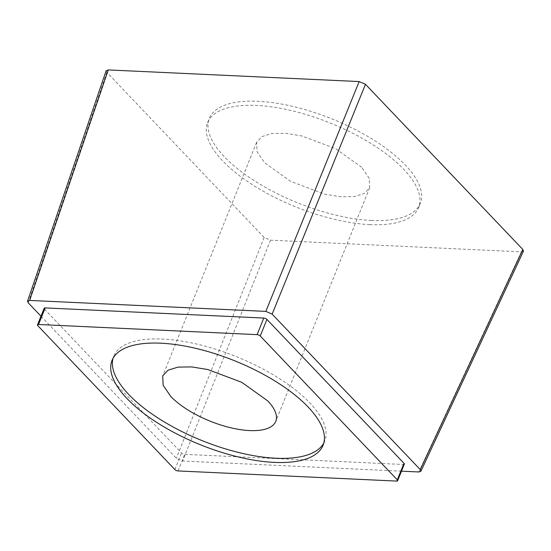 <?xml version="1.0" encoding="UTF-8"?>
<svg xmlns="http://www.w3.org/2000/svg" width="551" height="551" viewBox="0 0 551 551"><rect width="100%" height="100%" fill="white"/><g stroke="black" fill="none" stroke-linecap="round" stroke-linejoin="round"><path stroke-width="0.41" stroke-dasharray="2.75 2.07" d="M361.649 167.277L335.711 148.701L301.741 135.932L285.535 133.28L271.836 133.514L261.897 136.614L256.621 142.303L257.048 151.683L264.652 162.779L290.591 181.355L324.553 194.117L340.766 196.776L354.465 196.542L364.404 193.435L369.673 187.753L369.246 178.366L361.649 167.277M369.928 224.622A113.72 45.347 21.9 0 1 254.156 185.818A113.72 45.347 21.9 0 1 207.631 122.611A113.72 45.347 21.9 0 1 256.373 105.427A113.72 45.347 21.9 0 1 372.139 144.231A113.72 45.347 21.9 0 1 418.664 207.445A113.72 45.347 21.9 0 1 369.928 224.622M323.788 443.08A113.72 45.347 -158.1 0 0 324.753 441.062A113.72 45.347 -158.1 0 0 278.227 377.848A113.72 45.347 -158.1 0 0 162.462 339.044A113.72 45.347 -158.1 0 0 113.72 356.228A113.72 45.347 -158.1 0 0 113.017 358.35M371.594 220.476A113.72 45.347 21.9 0 1 255.822 181.672A113.72 45.347 21.9 0 1 209.297 118.465A113.72 45.347 21.9 0 1 258.04 101.281A113.72 45.347 21.9 0 1 373.805 140.085A113.72 45.347 21.9 0 1 420.33 203.298A113.72 45.347 21.9 0 1 371.594 220.476M523.45 251.146L521.377 251.841L270.472 240.195L264.163 237.46L106.804 72.291L106.102 70.831M40.967 316.198L176.327 458.28L182.636 461.015L401.486 471.167M37.805 325.689L44.473 309.097A2.438 0.971 21.9 0 1 44.156 308.278M44.473 309.097L181.548 452.984A2.438 0.971 21.9 0 0 184.702 454.348L403.277 464.493A2.438 0.971 21.9 0 0 404.317 464.121M270.472 240.195L182.636 461.015M521.377 251.841L418.822 471.973M264.163 237.46L176.327 458.28M106.804 72.291L28.204 302.802M174.881 469.569L181.548 452.984M178.035 470.94L184.702 454.348M396.61 481.078L403.277 464.493M256.621 142.303L162.71 375.92M369.673 187.753L275.762 421.363M207.631 122.611L209.297 118.465M418.664 207.445L420.33 203.298M113.72 356.228L112.053 360.375M324.753 441.062L323.086 445.208"/><path stroke-width="0.83" d="M267.738 400.894L241.793 382.318L207.83 369.549L191.617 366.897L177.918 367.131L167.986 370.231L162.71 375.92L163.137 385.301L170.734 396.389A60.92 24.292 -158.1 0 0 230.642 427.734A60.92 24.292 -158.1 0 0 275.762 421.363A60.92 24.292 -158.1 0 0 267.738 400.894M113.017 358.35A113.72 45.347 -158.1 0 0 162.455 420.812A113.72 45.347 -158.1 0 0 276.01 458.239A113.72 45.347 -158.1 0 0 323.788 443.08M160.796 343.19A113.72 45.347 -158.1 0 0 112.053 360.375A113.72 45.347 -158.1 0 0 158.578 423.581A113.72 45.347 -158.1 0 0 274.343 462.385A113.72 45.347 -158.1 0 0 323.086 445.208A113.72 45.347 -158.1 0 0 276.561 381.995A113.72 45.347 -158.1 0 0 160.796 343.19M106.102 70.831L108.251 69.922L359.162 81.562L365.471 84.296L522.823 249.465L523.45 251.146M397.333 479.893L260.258 336.007A2.438 0.971 -158.1 0 0 257.103 334.643L38.529 324.498A2.438 0.971 -158.1 0 0 37.489 324.87A2.438 0.971 -158.1 0 0 37.805 325.689L174.881 469.569A2.438 0.971 -158.1 0 0 178.035 470.94L396.61 481.078A2.438 0.971 -158.1 0 0 397.65 480.713A2.438 0.971 -158.1 0 0 397.333 479.893L404 463.308L266.925 319.422A2.438 0.971 21.9 0 0 263.771 318.058L45.196 307.913A2.438 0.971 21.9 0 0 44.156 308.278L37.489 324.87M401.486 471.167L418.822 471.973L420.895 471.277L420.268 469.604L272.146 314.125L265.837 311.391L29.651 300.426L27.55 301.204L28.204 302.802L40.967 316.198M404 463.308A2.438 0.971 21.9 0 1 404.317 464.121L397.65 480.713M108.251 69.922L29.651 300.426M359.162 81.562L265.837 311.391M365.471 84.296L272.146 314.125M522.823 249.465L420.268 469.604M260.258 336.007L266.925 319.422M257.103 334.643L263.771 318.058M38.529 324.498L45.196 307.913M106.129 70.755L27.55 301.204M523.422 251.201L420.895 471.277"/></g></svg>

